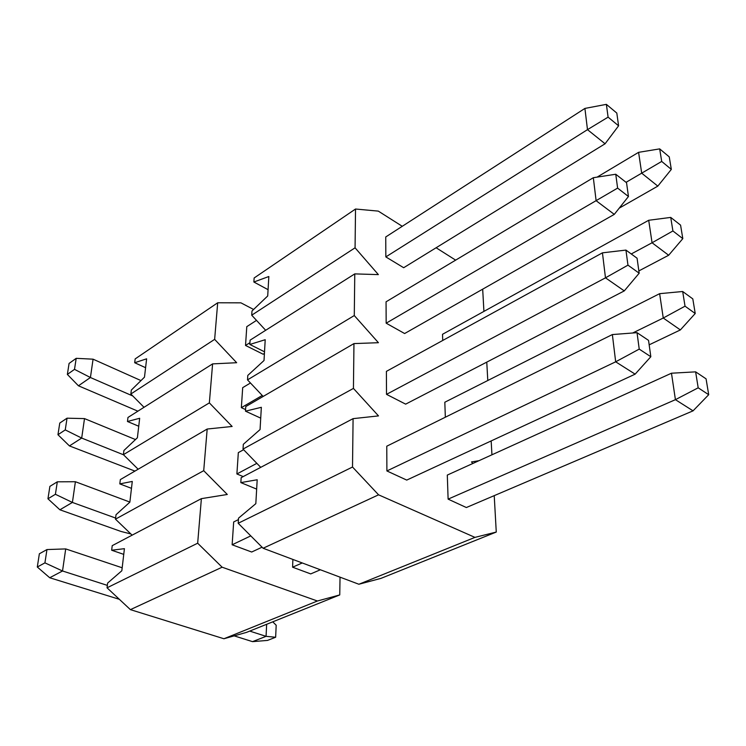 <?xml version="1.0" encoding="UTF-8"?>
<svg xmlns="http://www.w3.org/2000/svg" width="746" height="746" viewBox="0 0 746 746"><rect width="100%" height="100%" fill="white"/><g stroke="black" fill="none" stroke-linecap="round" stroke-linejoin="round"><path stroke-width="1.12" d="M616.811 113.075L606.377 104.356L608.093 117.141L618.593 125.813L616.811 113.075M385.841 256.913L587.484 129.655L605.081 143.773L403.679 267.721L385.841 256.913L385.738 236.967L584.911 108.422L587.484 129.655L608.093 117.141M605.081 143.773L618.593 125.813M606.377 104.356L584.911 108.422M637.075 258.219L625.941 250.087L627.964 265.147L639.173 273.204L637.075 258.219M386.512 394.345L605.482 277.829L624.271 290.903L405.647 404.145L386.512 394.345L386.4 371.368L602.442 252.838L605.482 277.829L627.964 265.147M624.271 290.903L639.173 273.204M625.941 250.087L602.442 252.838M249.817 344.456L250.096 340.148L354.77 273.894L354.285 315.549L247.513 379.882L247.803 375.415L264.019 360.505L265.212 339.71L249.817 344.456L264.513 351.804M253.873 282.016L254.144 277.978L355.525 209.02L355.068 247.812L251.719 315.194L251.989 311.007L267.711 295.966L268.83 276.514L253.873 282.016L268.075 289.681M245.481 411.167L245.779 406.561L353.958 343.589L353.436 388.414L243.019 449.083L243.327 444.299L260.065 429.575L261.342 407.307L245.481 411.167L260.718 418.133M486.765 362.127L487.791 380.516M482.681 289.178L483.921 311.399M494.225 495.642L496.267 532.057L381.038 578.346L358.891 584.249L263.105 548.245L238.198 523.272L238.534 518.144L255.822 503.671L257.193 479.762L240.837 482.606L241.163 477.664L353.082 418.646L378.492 415.904L353.436 388.414M491.166 440.923L491.94 454.79M256.652 489.106L240.837 482.606M243.019 449.083L260.727 467.341M247.513 379.882L263.17 396.443M251.719 315.194L265.669 330.301M355.525 209.02L378.306 211.118L402.262 226.299M436.121 247.756L455.647 260.14M355.068 247.812L378.371 274.612L354.77 273.894M354.285 315.549L378.427 342.703L353.958 343.589M496.267 532.057L474.95 537.381L378.567 494.822L352.513 467.024L353.082 418.646M472.852 463.471L471.491 461.942L478.969 460.692M628.458 196.506L614.284 214.372L404.63 333.537L386.167 323.186L386.055 301.804L593.322 177.707L615.758 174.247L617.613 188.104L628.458 196.506L626.537 182.705L615.758 174.247M650.829 356.728L635.135 374.147L406.738 480.088L386.894 470.95L386.773 446.201L612.363 334.562L637.028 332.669L639.229 349.109L650.829 356.728L648.544 340.381L637.028 332.669M442.732 340.465L442.518 334.292L648.703 220.275L652.06 242.767L672.911 230.962L670.729 217.412L680.576 225.133L682.814 238.636L672.911 230.962M445.334 417.219L444.821 402.225L659.632 293.672L663.259 318.029L685.033 306.177L682.674 291.5L692.81 298.894L695.225 313.506L685.033 306.177M448.113 499.13L675.419 399.67L693.053 410.841L466.353 507.532L448.113 499.13L447.302 475.081L671.475 373.214L675.419 399.67L698.191 387.808L695.626 371.853L706.07 378.837L708.7 394.709L698.191 387.808M474.95 537.381L358.891 584.249M378.567 494.822L263.105 548.245M352.513 467.024L238.198 523.272M693.053 410.841L708.7 394.709M695.626 371.853L671.475 373.214M631.256 253.966L652.06 242.767L668.658 255.253L682.814 238.636M670.729 217.412L648.703 220.275M638.846 270.919L668.658 255.253M614.284 214.372L596.119 200.711L593.322 177.707M386.167 323.186L617.613 188.104M682.674 291.5L659.632 293.672M632.664 333.005L663.259 318.029L680.371 329.928L695.225 313.506M649.169 344.829L680.371 329.928M659.678 148.883L669.246 156.874L671.325 169.389L661.702 161.434L659.678 148.883L638.595 152.333L641.691 173.175L661.702 161.434M626.034 182.322L641.691 173.175L657.823 186.127L671.325 169.389M619.236 208.134L657.823 186.127M638.595 152.333L597.098 177.128M635.135 374.147L615.674 361.81L612.363 334.562M386.894 470.95L615.674 361.81L639.229 349.109M262.06 547.2L251.682 552.021L232.137 544.776L233.675 521.958L238.431 519.598M232.137 544.776L250.777 535.889M245.583 409.601L241.35 407.661L242.692 387.65L250.46 382.996M241.35 407.661L262.247 395.473M302.251 562.96L292.591 567.193L292.889 559.444M320.388 569.776L310.709 573.907L292.591 567.193M127.473 421.499L127.967 417.462L212.601 363.889L209.356 402.877L123.398 454.678L123.911 450.509L137.395 437.753L139.67 418.273L127.473 421.499L138.737 426.236M134.69 362.733L135.157 358.919L217.692 302.773L214.643 339.365L130.848 394L131.333 390.065L144.482 377.168L146.626 358.817L134.69 362.733L145.591 367.694M119.808 483.893L120.339 479.594L207.183 429.034L203.714 470.679L115.471 519.16L116.022 514.721L129.86 502.161L132.284 481.44L119.808 483.893L131.473 488.341M340.036 577.162L339.747 594.926L246.516 632.375L223.931 638.753L130.401 609.641L107.042 587.801L107.629 583.064L121.831 570.755L124.414 548.674L111.658 550.231L112.217 545.662L201.383 498.645L227.297 494.477L203.714 470.679M123.743 554.371L111.658 550.231M115.471 519.16L132.126 535.162M123.398 454.678L138.141 469.225M130.848 394L144.015 407.297M217.692 302.773L240.921 302.839L253.603 309.469M214.643 339.365L236.669 362.715L212.601 363.889M209.356 402.877L232.137 426.46L207.183 429.034M339.747 594.926L317.404 601.006L222.131 567.202L197.671 543.209L201.383 498.645M264.42 353.427L263.133 354.219L245.527 345.454L246.786 326.655L256.512 320.379M243.205 476.582L236.892 473.962L238.328 452.617L243.625 449.707M317.404 601.006L223.931 638.753M222.131 567.202L130.401 609.641M197.671 543.209L107.042 587.801M234.179 635.862L252.53 641.644L267.525 640.413L275.647 637.252L276.188 625.241L272.756 621.838M266.658 624.29L266.061 636.338L252.53 641.644M275.647 637.252L266.061 636.338L249.724 631.088M134.933 471.09L69.443 445.921L57.955 434.722L65.247 429.91L67.047 418.189L59.773 423.047L57.955 434.722M67.047 418.189L84.503 418.599L81.687 438.07L65.247 429.91M123.482 454.771L81.687 438.07L69.443 445.921M84.503 418.599L135.483 439.562M119.36 599.318L49.712 577.749L37.3 567.016L44.928 562.866L46.961 549.56L39.361 553.784L37.3 567.016M46.961 549.56L65.704 548.916L62.524 570.988L44.928 562.866M107.34 585.377L62.524 570.988L49.712 577.749M65.704 548.916L122.176 567.781M130.858 533.95L121.057 531.478L59.885 509.788L47.949 498.794L55.409 494.29L57.311 481.813L49.889 486.373L47.949 498.794M57.311 481.813L75.393 481.73L72.409 502.44L55.409 494.29M115.611 518.05L72.409 502.44L59.885 509.788M75.393 481.73L129.869 502.077M236.892 473.962L256.848 463.341M137.898 411.177L78.442 385.794L67.364 374.427L74.507 369.363L76.195 358.332L69.08 363.433L67.364 374.427M76.195 358.332L93.073 359.18L90.425 377.513L74.507 369.363M132.825 395.995L90.425 377.513L78.442 385.794M93.073 359.18L140.985 380.591M245.527 345.454L249.938 342.675"/></g></svg>
